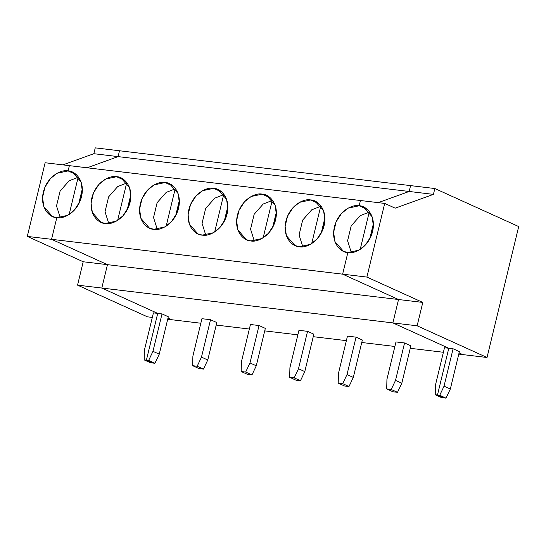 <?xml version="1.0" encoding="UTF-8"?>
<svg xmlns="http://www.w3.org/2000/svg" width="546" height="546" viewBox="0 0 546 546"><rect width="100%" height="100%" fill="white"/><g stroke="black" fill="none" stroke-linecap="round" stroke-linejoin="round"><path stroke-width="0.82" d="M127.136 209.957L130.856 194.581L127.136 209.957M127.402 183.415L126.658 183.081L117.643 220.352L126.658 183.081L127.402 183.415M116.612 176.727L105.624 179.074L99.003 184.323L93.502 192.881L91.073 203.194L92.342 212.476L100.908 222.27L105.303 223.491L116.291 221.144L122.911 215.895L128.412 207.337L130.842 197.024L129.573 187.735L121.007 177.948L116.612 176.727C122.427 176.454 133.982 185.06 130.057 202.395C125.607 219.669 110.661 225.102 105.303 223.491C99.488 223.764 87.933 215.158 91.858 197.823C96.308 180.549 111.254 175.116 116.612 176.727L124.822 180.446M108.763 223.526L105.03 211.725L108.627 196.847L117.697 186.568L126.658 183.081L117.697 186.568L108.627 196.847L105.03 211.725L108.763 223.526M51.556 239.312L342.629 274.167L347.863 252.539C342.049 252.812 330.494 244.205 334.418 226.87C338.868 209.596 353.815 204.163 359.179 205.774L360.449 200.512L69.376 165.656L68.1 170.918C73.915 170.645 85.469 179.245 81.545 196.587C77.095 213.861 62.148 219.287 56.791 217.683L51.556 239.312L56.791 217.683L67.779 215.336L74.399 210.087L79.9 201.522L82.33 191.216L81.061 181.927L72.495 172.14L68.1 170.918L69.376 165.656L360.449 200.512L359.179 205.774L348.184 208.122L341.564 213.37L336.07 221.935L333.633 232.241L334.903 241.53L343.468 251.317L347.863 252.539L342.629 274.167L51.556 239.312L107.466 264.66L51.556 239.312L107.466 264.66L398.539 299.522L342.629 274.167L398.539 299.522L107.466 264.66L101.809 288.042L107.466 264.66L101.809 288.042L392.881 322.904L398.539 299.522L392.881 322.904L101.809 288.042L157.712 313.397L101.809 288.042L157.712 313.397L162.012 313.909L168.304 316.762L159.255 354.177L154.941 363.281L152.689 363.015L146.403 360.162L157.712 313.397L146.403 360.162L148.649 360.428L152.962 351.324L159.255 354.177L168.304 316.762L162.012 313.909L152.962 351.324L162.012 313.909L157.712 313.397L146.403 360.162L152.689 363.015L154.941 363.281L148.649 360.428L146.403 360.162L152.689 363.015L146.403 360.162L144.151 359.889L144.369 350.293L153.419 312.878L157.712 313.397L101.809 288.042L77.552 285.142L83.21 261.759L27.3 236.404L45.12 162.749L27.3 236.404L51.556 239.312L56.791 217.683L51.556 239.312L27.3 236.404L83.21 261.759L77.552 285.142L147.434 316.83L77.552 285.142L101.809 288.042L107.466 264.66L83.21 261.759L107.466 264.66L51.556 239.312M165.124 182.535C170.939 182.268 182.494 190.868 178.569 208.203C174.119 225.484 159.173 230.91 153.815 229.3C148 229.573 136.445 220.966 140.37 203.631C144.82 186.357 159.766 180.924 165.124 182.535L154.136 184.882L147.516 190.131L142.015 198.696L139.585 209.002L140.854 218.291L149.42 228.078L153.815 229.3L164.803 226.952L171.424 221.703L176.924 213.145L179.354 202.832L178.085 193.55L169.519 183.756L165.124 182.535L173.335 186.254M213.636 188.343C219.451 188.077 231.006 196.676 227.081 214.018C222.631 231.292 207.685 236.718 202.327 235.108C196.512 235.381 184.958 226.781 188.882 209.439C193.332 192.165 208.279 186.739 213.636 188.343L202.648 190.69L196.028 195.946L190.534 204.504L188.097 214.81L189.366 224.099L197.932 233.893L202.327 235.108L213.315 232.767L219.936 227.511L225.437 218.953L227.866 208.647L226.597 199.358L218.031 189.564L213.636 188.343L221.847 192.069M262.148 194.158C267.963 193.885 279.518 202.484 275.594 219.826C271.144 237.1 256.197 242.526 250.839 240.922C245.024 241.189 233.47 232.589 237.394 215.254C241.844 197.973 256.791 192.547 262.148 194.158L251.16 196.499L244.54 201.754L239.046 210.312L236.609 220.618L237.879 229.907L246.444 239.701L250.839 240.922L261.827 238.575L268.448 233.326L273.949 224.761L276.378 214.455L275.109 205.166L266.544 195.379L262.148 194.158L270.359 197.877M310.66 199.966C316.475 199.693 328.03 208.299 324.106 225.635C319.656 242.909 304.709 248.341 299.351 246.731C293.536 247.004 281.982 238.397 285.906 221.062C290.356 203.788 305.303 198.355 310.66 199.966L299.672 202.313L293.052 207.562L287.558 216.12L285.121 226.433L286.391 235.715L294.956 245.509L299.351 246.731L310.34 244.383L316.96 239.134L322.461 230.569L324.89 220.263L323.621 210.974L315.056 201.187L310.66 199.966L318.871 203.685M462.769 354.593L458.77 354.115L462.769 354.593L459.063 352.914L462.769 354.593L459.063 352.914L462.769 354.593L487.025 357.493L462.769 354.593M443.393 352.272L410.258 348.307L443.393 352.272M394.881 346.464L361.745 342.492L394.881 346.464M346.369 340.649L313.233 336.684L346.369 340.649M297.857 334.841L264.721 330.876L297.857 334.841M249.345 329.033L216.209 325.068L249.345 329.033M200.832 323.225L171.69 319.731L167.991 318.052L171.69 319.731L200.832 323.225M76.31 174.638L68.1 170.918L57.112 173.259L50.491 178.515L44.99 187.073L42.561 197.379L43.83 206.668L52.396 216.462L56.791 217.683C50.976 217.95 39.421 209.35 43.346 192.015C47.795 174.734 62.742 169.308 68.1 170.918L69.376 165.656L68.1 170.918L76.31 174.638M87.135 167.786L118.093 156.613L119.506 150.764L410.585 185.62L119.506 150.764L118.093 156.613L409.166 191.469L410.585 185.62L409.166 191.469L118.093 156.613L87.135 167.786M448.792 348.252L392.881 322.904L448.792 348.252L444.492 347.741L448.792 348.252L437.476 395.017L448.792 348.252L392.881 322.904L398.539 299.522L342.629 274.167L347.863 252.539L358.852 250.191L365.472 244.942L370.973 236.384L373.403 226.071L372.133 216.789L363.568 206.995L359.179 205.774L360.449 200.512L359.179 205.774C364.987 205.501 376.542 214.107 372.618 231.443C368.168 248.717 353.221 254.149 347.863 252.539L342.629 274.167L366.885 277.075L384.705 203.419L360.449 200.512L384.705 203.419L366.885 277.075L342.629 274.167L398.539 299.522L392.881 322.904L448.792 348.252L453.084 348.771L459.377 351.624L450.327 389.032L446.014 398.143L441.516 397.604L443.762 397.87L437.476 395.017L435.223 394.751L437.476 395.017L443.762 397.87L437.476 395.017L448.792 348.252L437.476 395.017L439.728 395.29L444.035 386.179L450.327 389.032L459.377 351.624L453.084 348.771L444.035 386.179L453.084 348.771L448.792 348.252M201.931 318.693L210.524 319.717L216.817 322.57L207.767 359.985L203.453 369.089L198.956 368.55L203.453 369.089L197.167 366.236L201.474 357.132L210.524 319.717L201.931 318.693L192.881 356.101L192.663 365.704L197.167 366.236L192.663 365.704L198.956 368.55L192.663 365.704L192.881 356.101L201.931 318.693M250.443 324.501L259.036 325.532L265.329 328.385L256.279 365.793L251.965 374.904L247.468 374.365L251.965 374.904L245.68 372.051L249.986 362.94L259.036 325.532L250.443 324.501L241.393 361.909L241.175 371.512L245.68 372.051L241.175 371.512L247.468 374.365L241.175 371.512L241.393 361.909L250.443 324.501M298.955 330.31L307.548 331.34L313.841 334.193L304.791 371.601L300.477 380.712L295.98 380.173L300.477 380.712L294.192 377.859L298.498 368.748L307.548 331.34L298.955 330.31L289.906 367.724L289.687 377.32L294.192 377.859L289.687 377.32L295.98 380.173L289.687 377.32L289.906 367.724L298.955 330.31M347.468 336.118L356.06 337.148L362.353 340.001L353.303 377.416L348.99 386.52L344.492 385.981L348.99 386.52L342.704 383.667L347.01 374.563L356.06 337.148L347.468 336.118L338.418 373.532L338.199 383.128L342.704 383.667L338.199 383.128L344.492 385.981L338.199 383.128L338.418 373.532L347.468 336.118M395.98 341.933L404.572 342.956L410.865 345.809L401.815 383.224L397.502 392.328L393.004 391.789L397.502 392.328L391.216 389.475L395.522 380.371L404.572 342.956L395.98 341.933L386.93 379.34L386.711 388.936L391.216 389.475L386.711 388.936L393.004 391.789L386.711 388.936L386.93 379.34L395.98 341.933M159.255 354.177L152.962 351.324L148.649 360.428L154.941 363.281L159.255 354.177M378.207 202.641L409.166 191.469L378.207 202.641L409.166 191.469L410.585 185.62L434.841 188.527L518.7 226.556L487.025 357.493L417.137 325.805L392.881 322.904L417.137 325.805L422.795 302.423L398.539 299.522L422.795 302.423L366.885 277.075L422.795 302.423L417.137 325.805L487.025 357.493L518.7 226.556L434.841 188.527L433.422 194.376L395.188 208.169L384.705 203.419L395.188 208.169L433.422 194.376L409.166 191.469L378.207 202.641M175.648 215.766L179.368 200.389L175.648 215.766M175.914 189.223L175.17 188.889L166.155 226.16L175.17 188.889L175.914 189.223M157.275 229.34L153.542 217.533L157.139 202.655L166.209 192.383L175.17 188.889L166.209 192.383L157.139 202.655L153.542 217.533L157.275 229.34M210.524 319.717L201.474 357.132L207.767 359.985L216.817 322.57L210.524 319.717M207.767 359.985L201.474 357.132L197.167 366.236L203.453 369.089L207.767 359.985M224.16 221.58L227.88 206.197L224.16 221.58M224.426 195.038L223.683 194.697L214.667 231.968L223.683 194.697L224.426 195.038M205.787 235.149L202.054 223.348L205.651 208.463L214.721 198.191L223.683 194.697L214.721 198.191L205.651 208.463L202.054 223.348L205.787 235.149M259.036 325.532L249.986 362.94L256.279 365.793L265.329 328.385L259.036 325.532M256.279 365.793L249.986 362.94L245.68 372.051L251.965 374.904L256.279 365.793M272.672 227.389L276.392 212.005L272.672 227.389M272.939 200.846L272.195 200.505L263.179 237.776L272.195 200.505L272.939 200.846M254.3 240.957L250.566 229.156L254.163 214.278L263.233 203.999L272.195 200.505L263.233 203.999L254.163 214.278L250.566 229.156L254.3 240.957M307.548 331.34L298.498 368.748L304.791 371.601L313.841 334.193L307.548 331.34M304.791 371.601L298.498 368.748L294.192 377.859L300.477 380.712L304.791 371.601M321.185 233.197L324.904 217.82L321.185 233.197M321.451 206.654L320.707 206.32L311.691 243.584L320.707 206.32L321.451 206.654M302.812 246.765L299.078 234.964L302.675 220.086L311.746 209.807L320.707 206.32L311.746 209.807L302.675 220.086L299.078 234.964L302.812 246.765M356.06 337.148L347.01 374.563L353.303 377.416L362.353 340.001L356.06 337.148M353.303 377.416L347.01 374.563L342.704 383.667L348.99 386.52L353.303 377.416M369.697 239.005L373.416 223.628L369.697 239.005M369.963 212.462L369.219 212.128L360.203 249.399L369.219 212.128L369.963 212.462M351.324 252.573L347.59 240.772L351.187 225.894L360.258 215.615L369.219 212.128L360.258 215.615L351.187 225.894L347.59 240.772L351.324 252.573M367.383 209.493L359.179 205.774L367.383 209.493M444.492 347.741L435.442 385.148L435.223 394.751L441.516 397.604L435.223 394.751L435.442 385.148L444.492 347.741M404.572 342.956L395.522 380.371L401.815 383.224L410.865 345.809L404.572 342.956M401.815 383.224L395.522 380.371L391.216 389.475L397.502 392.328L401.815 383.224M62.879 164.878L93.837 153.706L95.25 147.857L93.837 153.706L62.879 164.878M167.991 318.052L171.69 319.731L167.697 319.253L171.69 319.731L167.991 318.052M119.506 150.764L118.093 156.613L93.837 153.706L118.093 156.613L119.506 150.764L95.25 147.857L119.506 150.764M152.32 317.417L147.434 316.83L152.32 317.417M78.624 204.149L82.344 188.766L78.624 204.149M78.89 177.607L78.146 177.273L69.13 214.537L78.146 177.273L69.185 180.76L60.115 191.039L56.518 205.917L60.251 217.718L56.518 205.917L60.115 191.039L69.185 180.76L78.146 177.273L78.89 177.607M150.443 362.742L144.151 359.889L150.443 362.742L152.689 363.015L150.443 362.742M69.376 165.656L45.12 162.749L69.376 165.656M146.403 360.162L157.712 313.397L153.419 312.878L144.369 350.293L144.151 359.889L146.403 360.162M446.014 398.143L439.728 395.29L437.476 395.017L443.762 397.87L446.014 398.143L450.327 389.032L444.035 386.179L439.728 395.29L446.014 398.143M409.166 191.469L433.422 194.376L434.841 188.527L410.585 185.62L409.166 191.469"/></g></svg>
